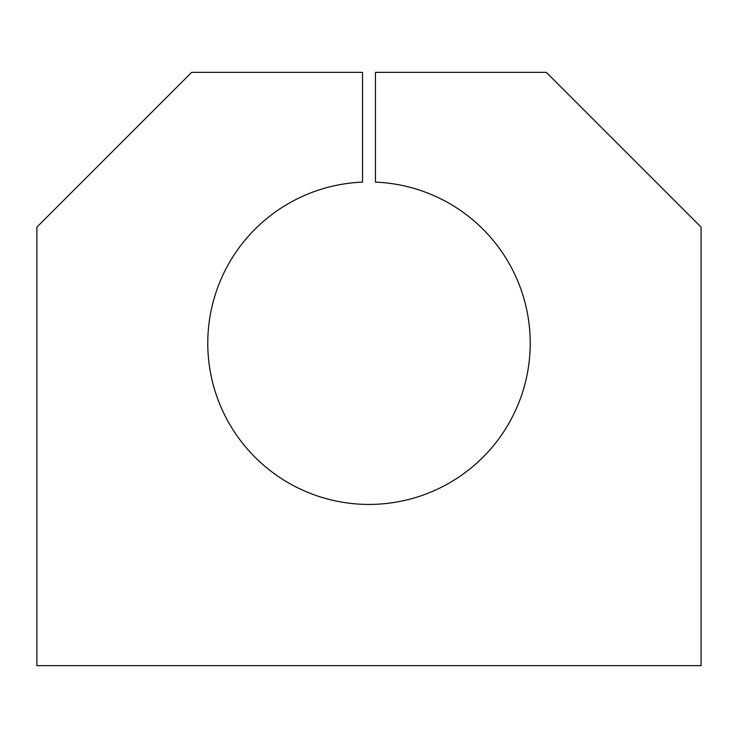 <?xml version="1.0" encoding="UTF-8"?>
<svg xmlns="http://www.w3.org/2000/svg" width="738" height="738" viewBox="0 0 738 738"><rect width="100%" height="100%" fill="white"/><g stroke="black" fill="none" stroke-linecap="round" stroke-linejoin="round"><path stroke-width="1.11" d="M191.668 72.37L36.9 227.129L36.9 665.63L701.1 665.63L701.1 227.129L546.332 72.37L375.448 72.37L375.448 182.12A161.216 161.216 0 0 1 507.532 425.669A161.216 161.216 0 0 1 230.468 425.669A161.216 161.216 0 0 1 362.552 182.12L362.552 72.37L191.668 72.37"/></g></svg>
